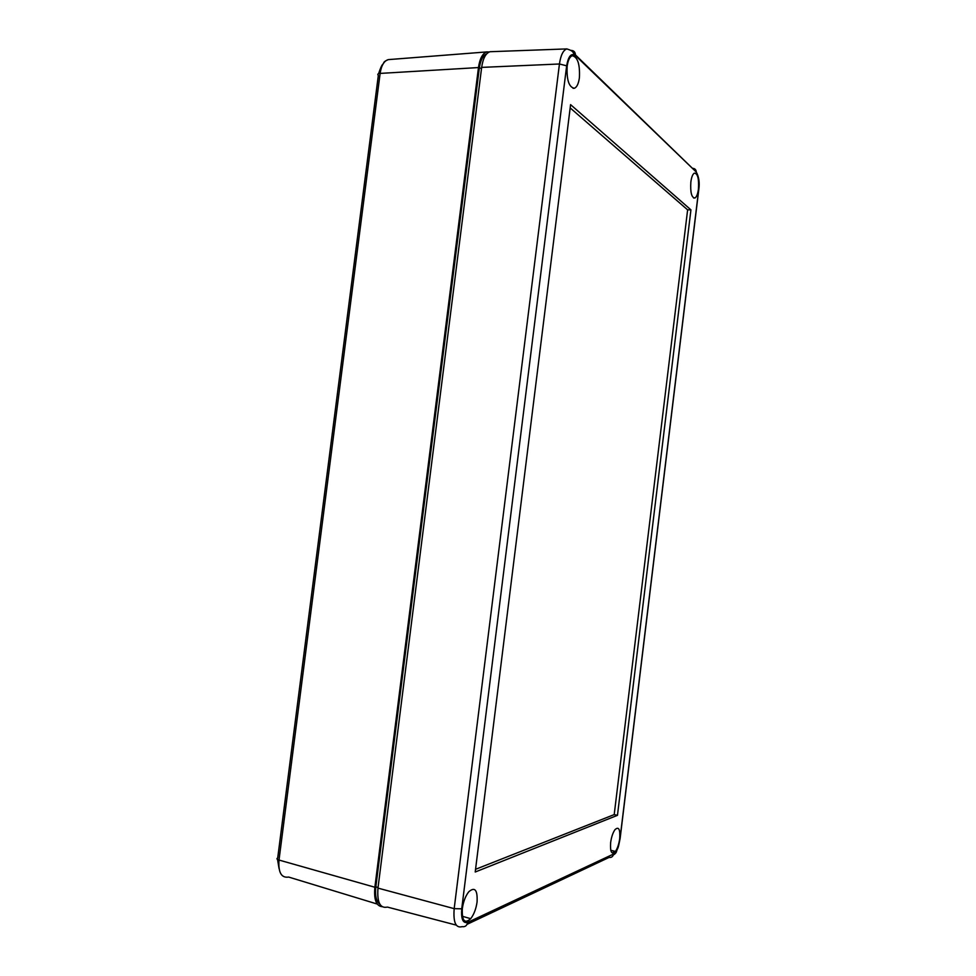 <?xml version="1.0" encoding="UTF-8"?>
<svg xmlns="http://www.w3.org/2000/svg" width="976" height="976" viewBox="0 0 976 976"><rect width="100%" height="100%" fill="white"/><g stroke="black" fill="none" stroke-linecap="round" stroke-linejoin="round"><path stroke-width="1.46" d="M379.823 904.142C376.248 901.507 374.918 895.761 375.833 886.891L479.301 68.235C480.473 60.195 482.925 55.425 486.646 53.9M382.104 906.704C376.211 906.021 373.796 899.543 374.869 887.245L478.472 67.564C479.826 58.487 482.632 53.265 486.878 51.911L489.269 51.972M477.069 902.007C477.654 889.99 474.909 886.562 468.809 891.735C465.528 895.907 463.368 901.507 462.331 908.546C461.807 920.746 464.588 924.113 470.713 918.684C473.958 914.451 476.068 908.888 477.069 902.007M698.438 189.112C699.072 178.742 697.706 173.411 694.339 173.118C692.679 174.143 691.52 177.107 690.849 182.012C690.227 192.54 691.606 197.86 694.985 197.994C696.632 196.908 697.779 193.956 698.438 189.112M579.402 77.738C580.049 64.294 577.67 56.962 572.278 55.742C569.74 56.657 568.032 60.17 567.154 66.283C566.556 79.995 568.971 87.328 574.376 88.255C576.877 87.242 578.548 83.729 579.402 77.738M619.699 838.591C620.297 829.173 618.711 826.208 614.953 829.71C612.855 832.735 611.415 837.042 610.634 842.617C610.061 852.133 611.659 855.074 615.429 851.426C617.527 848.351 618.943 844.069 619.699 838.591M475.556 869.311L614.209 814.594L687.629 209.852L570.167 107.909M617.466 815.326L690.935 209.864L570.582 104.639L475.214 872.007L617.466 815.326L614.209 814.594M690.935 209.864L687.629 209.852M456.256 925.114L387.411 907.082C380.091 908.656 376.943 902.336 377.98 888.111L481.656 67.393C483.01 58.292 485.816 53.058 490.062 51.716L491.806 51.655M375.833 886.891L378.054 887.501M479.301 68.235L481.571 68.113M478.472 67.564L380.128 73.407C381.348 65.453 384.068 60.854 388.302 59.621L389.692 59.512M377.224 904.044L288.64 877.058C281.381 878.18 278.16 872.507 279.002 860.051L380.128 73.407C377.822 73.639 377.224 74.298 378.334 75.359L277.696 858.05C276.354 858.673 276.794 859.331 279.002 860.051L374.869 887.245M696.254 172.545C698.596 175.753 699.426 181.377 698.731 189.393L620.053 838.433C618.784 846.57 616.625 851.767 613.575 854.024L467.65 922.405C462.941 923.564 460.977 919.038 461.733 908.815L566.653 65.807C568.361 56.157 571.277 52.741 575.401 55.534L696.291 172.057C696.132 169.763 694.936 168.531 692.716 168.323L693.594 169.434M461.733 908.815L454.182 908.656L559.443 63.989L566.653 65.807M570.984 50.41L571.143 50.41C573.839 50.545 575.267 52.045 575.437 54.912L575.401 55.534M481.656 67.393L559.443 63.989C560.712 55.217 563.189 50.179 566.861 48.91L490.062 51.716M698.718 190.125L698.731 189.393M467.065 924.321L609.048 857.453C611.513 857.733 613.026 856.586 613.575 854.024M613.867 851.035L612.794 853.195M377.98 888.111L454.182 908.656C453.132 922.357 455.78 928.359 462.136 926.651C465.101 927.09 466.943 925.675 467.65 922.405M378.59 73.676C382.385 62.098 383.214 64.855 383.653 63.05C383.69 62.025 385.227 60.878 388.302 59.621L486.878 51.911M279.038 868.53L277.55 859.478M610.756 850.267L615.429 851.426M573.058 88.304L574.376 88.255M693.607 197.982L694.985 197.994M462.368 916.293L470.713 918.684M613.367 854.952C615.295 853.878 616.393 852.548 616.661 850.974C618.028 846.887 617.784 850.584 620.138 838.384L698.804 189.466C699.78 182.732 698.938 176.937 696.291 172.057L575.437 54.912C571.838 52.777 575.084 51.508 566.861 48.91"/></g></svg>
